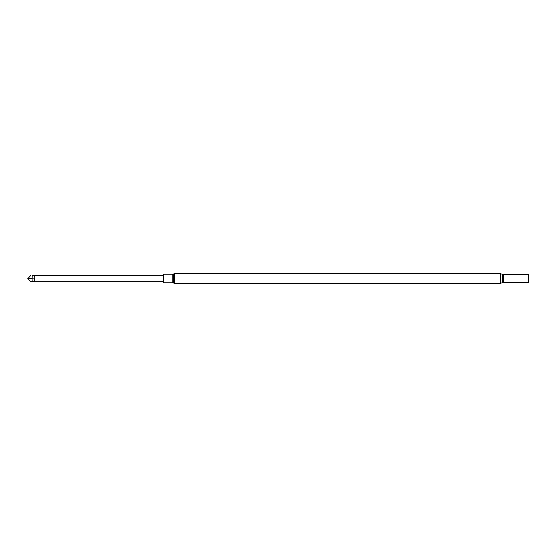 <?xml version="1.0" encoding="UTF-8"?>
<svg xmlns="http://www.w3.org/2000/svg" width="557" height="557" viewBox="0 0 557 557"><rect width="100%" height="100%" fill="white"/><g stroke="black" fill="none" stroke-linecap="round" stroke-linejoin="round"><path stroke-width="0.84" d="M163.493 278.5L163.493 274.225L172.809 274.225L172.809 282.775L163.493 282.775L163.493 278.5M528.837 274.309L528.837 282.691M30.858 275.29L27.85 278.716L30.858 281.71L32.257 281.758C34.506 281.898 35.258 280.958 34.52 278.946C35.237 276.892 34.478 275.722 32.257 275.443L163.493 275.242M163.493 281.758L32.146 281.758L32.041 278.751L27.85 278.514M34.52 278.946L32.041 278.751L32.257 275.443M500.283 283.283L174.355 283.283L174.355 273.717L500.283 273.717L500.283 283.283L503.389 282.566L528.697 282.608M500.283 273.717L502.303 274.183L502.303 282.817M502.303 274.183L503.389 274.434L503.389 282.566M503.389 274.434L528.544 274.434L528.544 282.566M174.355 283.283L173.352 282.956L173.352 274.044L172.809 274.225M173.352 282.956L172.809 282.775M174.355 273.717L173.352 274.044"/></g></svg>
